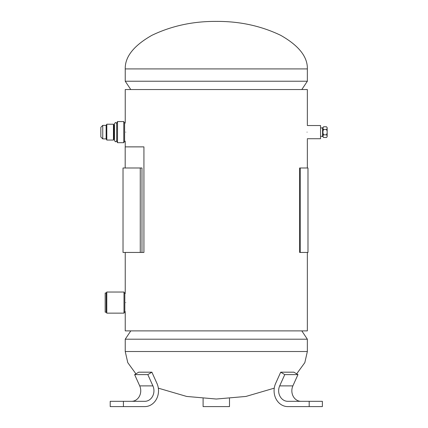 <?xml version="1.0" encoding="UTF-8"?>
<svg xmlns="http://www.w3.org/2000/svg" width="428" height="428" viewBox="0 0 428 428"><rect width="100%" height="100%" fill="white"/><g stroke="black" fill="none" stroke-linecap="round" stroke-linejoin="round"><path stroke-width="0.64" d="M105.181 312.199L105.181 292.982L105.181 312.199L106.24 312.199L106.786 313.146L123.997 313.146L123.997 292.035L124.821 293.458L124.821 311.723L123.997 313.146M105.181 292.982L106.24 292.982L106.786 292.035L106.786 313.146M106.24 292.982L106.24 312.199M307.063 132.134C307.379 141.459 307.379 141.459 307.063 132.134C307.379 122.809 307.379 122.809 307.063 132.134M125.768 302.591C125.195 315.19 125.195 315.19 125.768 302.591C125.195 289.991 125.195 289.991 125.768 302.591M125.768 132.134C125.195 144.734 125.195 144.734 125.768 132.134C125.195 119.535 125.195 119.535 125.768 132.134M125.238 122.371L125.238 89.548L307.352 89.548L307.352 124.901M125.238 312.354L125.238 330.887L307.352 330.887L307.352 252.445M125.238 68.913C124.928 56.785 133.82 45.587 151.908 35.315C171.596 25.878 193.055 21.24 216.295 21.4C239.536 21.24 261 25.878 280.682 35.315C298.776 45.587 307.662 56.785 307.352 68.913L125.238 68.913L125.238 81.229L307.352 81.229L301.81 89.548M158.328 388.159L186.667 396.446L216.295 399.03L245.929 396.446L274.262 388.159M296.668 373.847L304.822 362.639L307.352 351.522L307.352 339.201L125.238 339.201L125.238 351.522L307.352 351.522M135.922 373.847L127.769 362.639L125.238 351.522M203.102 398.532L203.102 406.6L229.494 406.6L229.494 398.532M287.793 401.32L309.182 401.32L309.182 406.6L287.793 406.6A15.836 13.712 90 0 1 275.627 383.451L280.704 372.183L284.759 374.623L279.682 385.89A10.556 9.143 -90 0 0 287.793 401.32M309.182 406.6L322.38 406.6L322.38 401.32L309.182 401.32M284.759 374.623L297.958 374.623L293.902 372.183L280.704 372.183M297.958 374.623L292.875 385.89A10.556 9.143 -90 0 0 300.986 401.32M151.886 372.183L147.831 374.623L152.914 385.89A10.556 9.143 -90 0 1 144.803 401.32L110.21 401.32L110.21 406.6L144.803 406.6A15.836 13.712 90 0 0 156.969 383.451L151.886 372.183L138.688 372.183L134.638 374.623L139.715 385.89A10.556 9.143 -90 0 1 131.605 401.32M147.831 374.623L134.638 374.623M123.408 401.32L123.408 406.6M117.513 121.579L117.513 142.69L123.783 142.69L123.783 121.579L117.513 121.579L116.689 123.002L116.689 141.267L117.513 142.69M114.051 125.276L114.051 138.998L113.441 140.052L113.441 124.216L114.051 125.276L114.474 125.276M102.752 125.377L102.752 138.891L100.853 136.992L100.853 127.277L102.752 125.377L106.133 125.377L106.802 124.216L106.802 140.052L113.441 140.052M106.133 125.377L106.133 138.891L106.802 140.052M125.308 123.002L124.607 123.002L124.607 141.267L123.783 142.69M307.304 125.538L320.551 125.538L320.551 138.731L307.304 138.731M323.22 127.207L322.963 127.667L323.6 126.774L326.51 126.774L327.147 127.667L327.147 128.561L326.51 129.454L327.147 131.241L327.147 133.028L326.51 134.815L327.147 135.713L327.147 136.607L326.51 137.5L326.89 137.067M320.551 136.286L322.568 136.388L322.568 135.548L322.568 136.04A0.423 0.385 -0 0 1 322.963 136.43L323.6 137.5L326.51 137.5M322.963 132.675L322.568 132.627L322.568 131.642L322.963 131.594L322.963 136.43M322.568 131.642L322.568 128.229A0.423 0.385 180 0 0 322.963 127.844L322.963 131.594M320.551 127.988L322.568 127.881L322.963 127.458M323.6 126.774L322.963 127.844M323.6 137.5L322.963 136.607M322.963 135.713L323.6 134.815L326.51 134.815M323.6 134.815L322.963 133.028M322.963 131.241L323.6 129.454L326.51 129.454M323.6 129.454L322.963 128.561M326.51 126.774L327.147 127.667M327.147 128.561L327.147 131.241M327.147 133.028L327.147 135.713M322.568 128.721A0.423 0.337 180 0 0 322.963 128.384M322.963 135.89A0.423 0.337 -0 0 0 322.568 135.548L322.568 132.627M140.266 167.99L141.984 167.99L141.984 252.445L123.023 252.445L123.023 167.99L140.266 167.99L140.266 252.445M125.19 167.99L125.19 146.874L143.926 146.874L143.926 252.445L141.984 252.445M300.21 252.445L307.983 252.445L307.983 167.99L300.21 167.99L300.21 252.445L299.632 252.445L299.632 167.99L300.21 167.99M292.875 385.89L279.682 385.89M152.914 385.89L139.715 385.89M322.568 128.229L322.568 127.881M124.821 293.458L125.308 293.458M106.786 292.035L123.997 292.035M124.821 311.723L125.308 311.723M307.352 139.368L307.352 167.99M125.238 141.898L125.238 146.874M125.238 252.445L125.238 292.827M307.352 68.913L307.352 81.229M130.781 89.548L125.238 81.229M301.81 330.887L307.352 339.201M130.781 330.887L125.238 339.201M106.802 124.216L113.441 124.216M124.607 123.002L123.783 121.579M124.607 141.267L125.308 141.267M102.752 138.891L106.133 138.891M114.051 138.998L114.474 138.998M322.568 136.388L322.963 136.81M116.689 140.716L115.581 141.829L114.474 140.716L114.474 123.553L115.581 122.445L116.689 123.553"/></g></svg>
